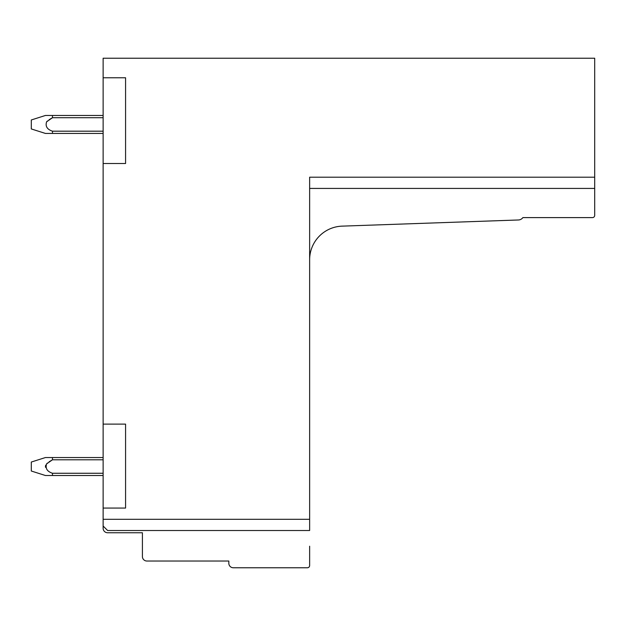 <?xml version="1.0" encoding="UTF-8"?>
<svg xmlns="http://www.w3.org/2000/svg" width="626" height="626" viewBox="0 0 626 626"><rect width="100%" height="100%" fill="white"/><g stroke="black" fill="none" stroke-linecap="round" stroke-linejoin="round"><path stroke-width="0.94" d="M125.576 77.765L103.126 77.765L125.576 77.765L125.576 163.511L103.126 163.511L103.126 58.234L594.7 58.234L594.7 177.197L309.635 177.197L309.635 530.512L107.617 530.512L103.126 526.02L103.126 519.29L103.126 528.258A4.492 4.492 0 0 0 107.617 532.749L142.407 532.749L142.407 556.545A4.492 4.492 0 0 0 146.899 561.029L228.826 561.029L228.826 563.275A4.492 4.492 0 0 0 233.31 567.766L307.389 567.766A2.246 2.246 0 0 0 309.635 565.521L309.635 546.216M103.126 163.511L103.126 519.29L309.635 519.29M125.576 508.062L103.126 508.062L125.576 508.062L125.576 424.107L103.126 424.107L125.576 424.107M309.635 259.712A33.671 33.671 0 0 1 342.125 226.135L518.485 219.976A5.689 5.689 0 0 0 522.874 217.605L592.454 217.605A2.246 2.246 0 0 0 594.7 215.36L594.7 177.197M309.635 188.426L594.7 188.426M45.51 467.301L45.408 466.534L45.51 467.301M45.51 465.76L45.745 465.134L45.51 465.76M49.078 461.808L52.467 459.797L49.078 461.808L52.467 459.797L49.078 461.808L52.467 459.797L49.078 461.808L52.467 459.797L49.078 461.808L52.467 459.797L49.078 461.808L52.467 459.797L103.126 459.797M46.793 463.686L47.451 463.052M52.467 133.432L45.408 133.432L31.3 128.94L31.3 119.965L45.408 115.474L103.126 115.474L52.467 115.474L103.126 115.474L52.467 115.474L103.126 115.474L52.467 115.474L103.126 115.474L52.467 115.474L103.126 115.474L52.467 115.474L103.126 115.474L52.467 115.474L52.467 117.719L46.598 121.82C45.189 126.288 47.146 129.41 52.467 131.186L52.467 133.432L103.126 133.432M46.793 121.608L47.443 120.982M49.078 119.73L52.154 117.884M103.126 457.551L45.408 457.551L31.3 462.043L31.3 471.018L45.408 475.51L103.126 475.51M52.467 457.551L52.467 459.797L46.598 463.897C45.189 468.373 47.146 471.495 52.467 473.264L52.467 475.51M52.467 473.264L103.126 473.264M52.467 131.186L103.126 131.186M52.467 117.719L103.126 117.719"/></g></svg>
